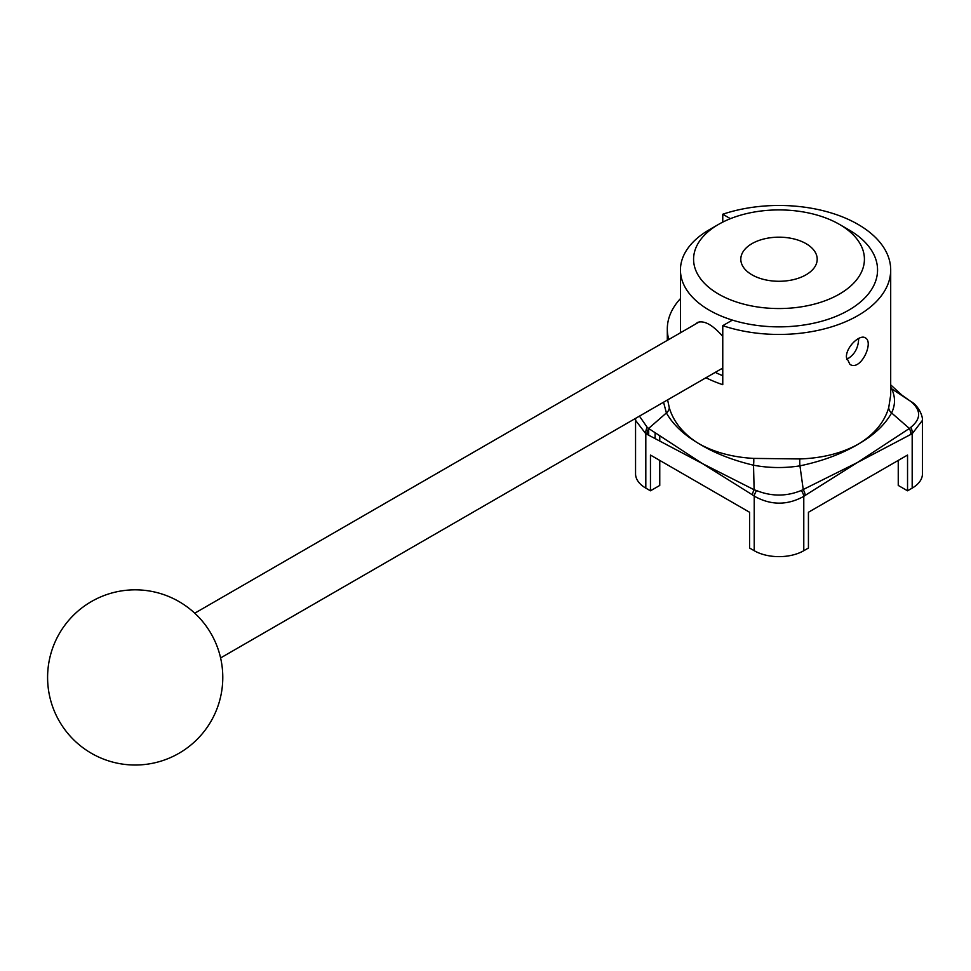 <?xml version="1.0" encoding="UTF-8"?>
<svg xmlns="http://www.w3.org/2000/svg" width="971" height="971" viewBox="0 0 971 971"><rect width="100%" height="100%" fill="white"/><g stroke="black" fill="none" stroke-linecap="round" stroke-linejoin="round"><path stroke-width="1.46" d="M702.761 463.774L752.489 494.894A8.763 4.709 -56.8 0 1 754.127 489.76L702.409 463.58L648.604 428.466A8.763 5.341 117.1 0 0 647.196 434.413L702.761 463.774M722.764 222.116L722.764 214.239A111.701 64.487 180 0 1 857.988 224.362A111.701 64.487 180 0 1 890.698 269.962L890.698 394.954L888.72 407.662C884.423 422.13 874.446 434.183 858.813 443.832C874.021 435.057 884.957 424.764 891.596 412.942C895.456 404.895 895.456 396.823 891.596 388.752L890.698 387.004M846.615 359.404C854.371 355.155 858.388 348.164 858.667 338.43M846.396 357.146C846.057 346.805 860.015 333.988 865.27 337.835C874.361 341.998 860.622 371.638 849.941 364.38L846.396 357.146M722.764 214.239L730.423 218.669M709.316 229.726A98.557 56.901 0 0 0 709.303 229.726L718.601 224.362A85.412 49.315 180 0 1 839.405 224.362A85.412 49.315 180 0 1 839.393 294.104A85.412 49.315 180 0 1 718.601 294.104A85.412 49.315 180 0 1 718.601 224.362L709.316 229.726A98.557 56.901 0 0 0 680.44 269.962A98.557 56.901 0 0 0 778.997 326.863A98.557 56.901 0 0 0 877.553 269.962A98.557 56.901 0 0 0 848.69 229.726A98.557 56.901 180 0 1 877.553 269.962A98.557 56.901 180 0 1 732.413 320.102L722.764 325.673L722.764 384.686A111.701 64.487 180 0 1 705.941 377.743M668.801 339.498A111.701 64.487 180 0 1 667.308 328.975A111.701 64.487 180 0 1 680.44 298.619M680.44 269.962L680.44 328.975A98.557 56.901 0 0 0 680.647 332.665M715.251 372.366A98.557 56.901 0 0 0 722.764 375.692M890.698 269.962A111.701 64.487 180 0 1 834.647 325.868A111.701 64.487 180 0 1 722.764 325.673M659.758 460.412L659.758 485.439L650.461 490.804L650.461 455.047L749.576 512.263L749.576 548.032L754.224 550.715A35.041 20.233 0 0 0 803.782 550.715L808.43 548.032L808.43 512.263L907.545 455.047L907.545 490.804L912.182 488.122A35.041 20.233 0 0 0 922.45 473.824L922.45 420.419M752.489 494.894L754.224 496.12C770.768 505.406 787.287 505.478 803.782 496.363A8.763 4.382 -125.9 0 0 801.318 490.476C786.534 496.533 771.642 496.569 756.615 490.598L754.127 489.76L753.52 465.206C768.874 468.083 784.35 468.289 799.946 465.849C822.291 461.152 841.626 453.967 857.988 444.317C841.602 453.299 822.231 458.178 799.861 458.943L753.702 458.409C733.093 457.268 715.202 452.559 700.018 444.317C715.202 453.408 733.032 460.363 753.52 465.206A8.763 1.978 94.3 0 0 753.702 458.409M635.556 420.455L635.556 473.824A35.041 20.233 0 0 0 645.812 488.122L650.461 490.804M907.545 490.804L898.248 485.439L898.248 460.412M659.758 440.761L659.758 436.295M663.545 402.212L666.397 412.942C672.636 423.914 682.528 433.576 696.086 441.926A107.854 75.969 -15.5 0 0 700.018 444.317A107.805 44.193 -168 0 1 696.086 441.926C682.176 432.532 673.243 421.111 669.274 407.662L667.611 399.87M857.988 444.317A111.701 64.487 0 0 0 858.813 443.832M799.861 458.943A8.763 1.687 87.1 0 0 799.946 465.849L803.26 489.712A8.763 4.721 56.9 0 1 805.19 495.392L857.454 462.499L910.81 434.413A8.763 5.341 -117.1 0 0 909.39 428.466L857.454 462.499L801.318 490.476M635.665 418.319L635.556 420.346L645.812 433.77A8.763 5.632 -66.4 0 1 647.159 427.276L639.452 416.134M911.429 401.897A8.763 4.406 125.7 0 0 911.101 401.618A8.763 4.406 125.7 0 0 910.847 401.46C921.212 410.199 921.212 418.804 910.847 427.276A8.763 5.632 66.4 0 1 912.182 433.77L922.45 420.346M910.847 401.46L891.596 388.752A8.763 7.404 159.6 0 1 890.698 388.012M910.847 427.276L909.39 428.466L891.596 412.942A8.763 6.615 -163.5 0 1 888.72 407.662M756.615 490.598A8.763 4.224 127.1 0 0 754.224 496.12L754.224 550.715M669.274 407.662A8.763 6.615 -16.5 0 1 666.397 412.942L648.604 428.466L647.159 427.276M722.764 368.482L720.664 369.247M695.722 323.962L697.421 322.481C704.121 320.139 712.568 324.775 722.764 336.415M806.003 274.817A38.185 22.042 0 0 0 788.889 237.931A38.185 22.042 0 0 0 742.111 264.937A38.185 22.042 0 0 0 806.003 274.817M645.812 488.122L645.812 433.77L647.196 434.413M655.109 438.419L655.109 433.005M910.81 434.413L912.182 433.77L912.182 488.122M803.782 550.715L803.782 496.363L805.19 495.392M909.39 400.453L901.998 395.209L890.698 384.88M648.689 435.178L648.689 428.514M667.308 328.975L667.308 340.372M922.45 420.358C922.851 414.933 917.425 404.931 911.101 401.618L909.56 400.562M839.405 224.362L848.69 229.726M699.569 321.741L194.758 613.187M722.764 368.033L220.599 657.95M75.277 613.514A87.608 87.608 0 0 0 109.796 761.264A87.608 87.608 0 0 0 220.49 657.488A87.608 87.608 0 0 0 75.277 613.514"/></g></svg>
